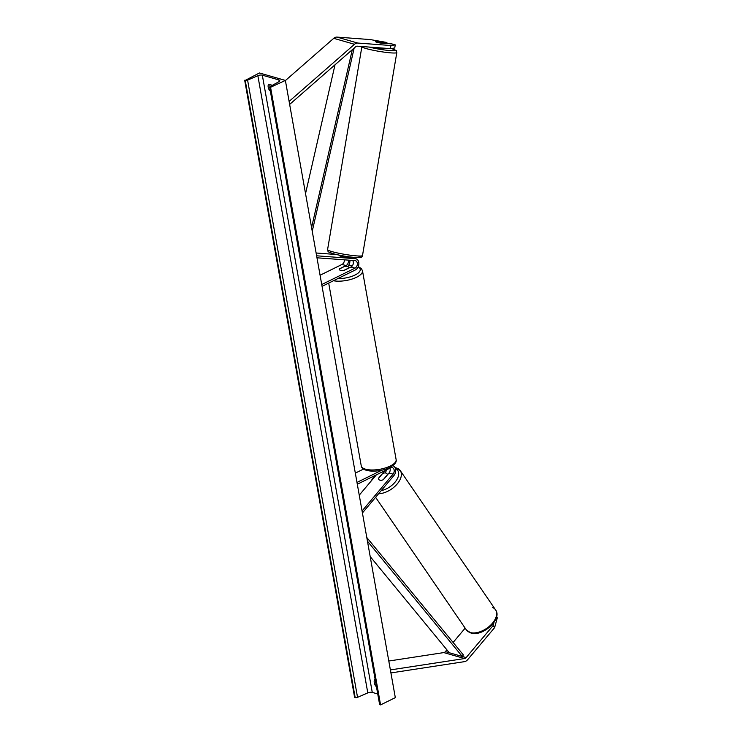 <?xml version="1.0" encoding="UTF-8"?>
<svg xmlns="http://www.w3.org/2000/svg" width="742" height="742" viewBox="0 0 742 742"><rect width="100%" height="100%" fill="white"/><g stroke="black" fill="none" stroke-linecap="round" stroke-linejoin="round"><path stroke-width="1.11" d="M339.521 255.6A4.971 0.51 9.6 0 0 339.474 255.656A4.971 0.51 9.6 0 0 340.699 256.213A4.971 0.51 9.6 0 0 344.446 257.01L351.318 257.52A5.973 4.387 106 0 1 351.968 257.641L355.993 258.791A5.973 4.387 106 0 0 355.335 258.68L316.611 255.795M336.237 254.497L316.12 253.003M322.056 286.356L355.316 269.977A5.973 4.387 106 0 0 358.859 264.022A5.973 4.387 106 0 0 355.993 258.791M321.731 284.538L354.991 268.159A3.979 2.922 106 0 0 357.356 264.198A3.979 2.922 106 0 0 355.446 260.702A3.979 2.922 106 0 0 355.01 260.627L316.973 257.799M348.258 260.127A3.979 2.922 -74 0 1 346.041 265.59L339.224 268.947A4.971 1.874 -10.1 0 0 339.187 269.355A4.971 1.874 -10.1 0 0 344.158 270.366L350.975 267.009A3.979 2.922 106 0 0 352.673 260.451M320.08 275.245L342.016 264.44A3.979 2.922 106 0 0 344.381 259.839M349.881 260.247A5.973 4.387 -74 0 1 347.544 266.601M386.74 43.528L386.916 42.489L375.684 41.654A4.971 0.51 9.6 0 0 375.637 41.71A4.971 0.51 9.6 0 0 376.862 42.266A4.971 0.51 9.6 0 0 380.609 43.073L391.841 43.908L395.263 44.882L394.735 48.007L390.394 48.638L357.245 46.18A3.181 2.337 106 0 0 356.197 46.394A3.181 2.337 106 0 0 355.603 46.802L289.649 104.418M390.394 48.638L390.923 45.522L357.774 43.055A6.372 4.684 106 0 0 355.678 43.49A6.372 4.684 106 0 0 354.49 44.288L289.111 101.413M386.916 42.489L370.165 39.567L337.016 37.1A6.372 4.684 106 0 0 334.92 37.536A6.372 4.684 106 0 0 333.733 38.334L285.401 80.563M390.923 45.522L395.263 44.882M465.151 628.149L453.112 642.451M446.897 649.834L445.395 651.624A3.181 2.337 -74 0 1 444.439 652.385A3.181 2.337 -74 0 1 443.818 652.589L388.799 661.029M494.005 622.38L493.142 625.506L466.152 657.579A3.181 2.337 -74 0 1 465.197 658.339A3.181 2.337 -74 0 1 464.575 658.544L390.385 669.924M493.142 625.506L494.608 627.649L497.316 617.808L496.602 616.769M494.608 627.649L467.618 659.721A6.372 4.684 -74 0 1 465.716 661.252A6.372 4.684 -74 0 1 464.464 661.651L390.913 672.929M389.94 468.156A3.979 2.922 -74 0 1 389.021 473.006L383.428 479.647A4.971 2.885 145.6 0 1 379.913 480.185A4.971 2.885 145.6 0 1 378.81 479.434A4.971 2.885 145.6 0 1 378.503 478.238L378.568 478.34M385.005 472.932L384.996 472.942A5.973 4.387 106 0 0 386.554 469.825M392.861 465.744L392.741 465.707A5.973 4.387 -74 0 1 392.861 465.744A5.973 4.387 -74 0 1 395.69 469.723A5.973 4.387 -74 0 1 393.956 475.501L362.421 512.963M357.301 484.229L390.561 467.85A3.979 2.922 -74 0 1 392.305 467.655A3.979 2.922 -74 0 1 394.197 470.307A3.979 2.922 -74 0 1 393.047 474.157L362.068 510.96M378.503 478.238L384.087 471.587A3.979 2.922 106 0 0 384.653 470.762M376.361 474.843L359.249 495.174M355.325 473.118L363.543 469.074M356.976 482.411L381.917 470.14M348.981 267.89L343.861 270.403A4.971 1.874 169.9 0 1 339.187 269.355A4.971 1.874 169.9 0 1 339.187 269.068L344.307 266.545A4.971 1.874 169.9 0 1 348.981 267.602A4.971 1.874 169.9 0 1 348.981 267.89L348.99 267.983M384.625 48.211L384.588 48.443A4.971 0.51 -170.4 0 1 377.298 47.673M385.432 43.398L380.321 43.017A4.971 0.51 -170.4 0 1 376.862 42.266A4.971 0.51 -170.4 0 1 375.637 41.71A4.971 0.51 -170.4 0 1 375.647 41.682L380.757 42.062A4.971 0.51 -170.4 0 1 384.226 42.813A4.971 0.51 -170.4 0 1 385.45 43.37A4.971 0.51 -170.4 0 1 385.432 43.398L385.45 43.37M344.158 256.964L344.223 256.574A4.971 0.51 -170.4 0 0 349.334 256.955L349.352 256.88M285.373 80.414L259.431 72.976L245.231 80.386A1.79 0.677 -10.1 0 0 247.596 80.127L257.854 75.675A3.385 1.271 169.9 0 1 262.325 75.183L278.936 79.951A3.385 1.271 169.9 0 1 279.762 80.59A3.385 1.271 169.9 0 1 278.853 81.703L270.125 86.591A1.79 0.677 -10.1 0 0 269.652 87.176A1.79 0.677 -10.1 0 0 270.088 87.519L285.373 80.414L395.319 697.638L380.572 704.9L270.635 87.677M270.042 86.647A4.971 2.81 63.8 0 1 269.921 84.597M244.684 80.229L354.63 697.452L355.177 697.61A1.79 0.677 -10.1 0 0 357.542 697.35L367.8 692.898A3.385 1.271 169.9 0 1 372.271 692.407L377.734 693.974M270.311 90.914L269.782 90.756A4.971 2.81 63.8 0 1 268.613 84.226L272.416 85.311M375.211 679.82L374.682 679.663A4.971 2.81 -116.2 0 0 375.842 686.202L376.38 686.35M269.652 87.176L379.598 704.408A1.79 0.677 -10.1 0 0 380.034 704.742L380.572 704.9M269.782 90.756L270.246 90.524M375.842 686.202L376.315 685.97M387.333 474.824L383.169 479.768A4.971 2.885 145.6 0 1 379.913 480.185A4.971 2.885 145.6 0 1 378.81 479.434A4.971 2.885 145.6 0 1 378.494 478.432L382.659 473.489A4.971 2.885 145.6 0 1 385.914 473.062A4.971 2.885 145.6 0 1 387.018 473.813A4.971 2.885 145.6 0 1 387.333 474.824L387.398 474.926M352.292 49.695L311.584 227.571M335.013 64.786L305.537 193.606M354.166 48.054L312.243 231.263M370.193 556.574L449.281 652.737L462.257 656.466L367.448 541.187M462.257 656.466L463.379 654.936L366.789 537.496M355.335 258.68L351.318 257.52M354.991 268.159L350.975 267.009M346.041 265.59L342.016 264.44M354.49 44.288L333.733 38.334M357.774 43.055L337.016 37.1M466.152 657.579L445.395 651.624M464.575 658.544L443.818 652.589M393.047 474.157L389.021 473.006M384.087 471.587L383.382 471.393M337.935 278.538A15.721 5.917 -10.1 0 0 354.982 275.05A15.721 5.917 -10.1 0 0 358.08 267.018M352.404 265.729A15.721 5.917 -10.1 0 0 348.341 265.729M358.265 266.61L361.437 268.65L362.495 270.821A17.715 6.669 169.9 0 1 356.596 277.239A17.715 6.669 169.9 0 1 333.455 280.745M390.227 466.032A17.715 6.669 -10.1 0 0 396.126 459.613C396.803 462.136 394.698 464.752 389.81 467.451C379.923 472.571 361.938 472.608 361.243 465.828A17.715 6.669 -10.1 0 0 372.02 469.983A17.715 6.669 -10.1 0 0 390.227 466.032M369.201 47.071A15.721 1.614 9.6 0 0 390.496 50.595A15.721 1.614 9.6 0 0 391.377 48.499M391.433 48.49L391.535 48.518C400.04 52.228 394.827 49.26 396.822 52.524A17.715 1.818 -170.4 0 1 385.386 52.302A17.715 1.818 -170.4 0 1 366.242 48.592A17.715 1.818 -170.4 0 1 361.892 46.616L327.574 249.627A17.715 1.818 9.6 0 0 331.934 251.603A17.715 1.818 9.6 0 0 351.068 255.313A17.715 1.818 9.6 0 0 362.504 255.526L362.504 255.526C362.235 257.038 361.094 257.734 359.063 257.613C351.244 257.437 342.516 256.111 332.852 253.625C325.543 250.601 329.17 252.883 327.574 249.627L327.574 249.627M358.228 255.99A15.721 1.614 -170.4 0 1 353.674 257.363A15.721 1.614 -170.4 0 1 333.075 253.662M372.271 692.407L262.325 75.183M279.205 81.472L278.936 79.951M355.177 697.61L245.231 80.386M380.034 704.742L270.088 87.519M367.8 692.898L257.854 75.675M357.542 697.35L247.596 80.127M492.345 607.41A17.715 10.267 145.6 0 1 495.554 609.85A17.715 10.267 145.6 0 1 489.831 625.896A17.715 10.267 145.6 0 1 470.261 632.536A17.715 10.267 145.6 0 1 466.319 629.856L375.6 497.307M372.132 479.87A15.721 9.108 145.6 0 1 375.461 475.288M466.319 629.856L470.91 633.019C482.662 637.072 502.668 618.949 495.554 609.85L400.281 470.641A17.715 10.267 -34.4 0 0 396.339 467.961M378.596 493.745A17.715 10.267 -34.4 0 0 396.284 484.999A17.715 10.267 -34.4 0 0 400.281 470.641L394.846 467.265M395.43 468.508A15.721 9.108 145.6 0 1 396.543 480.148A15.721 9.108 145.6 0 1 381.24 490.62M352.533 265.543L348.471 265.562M362.495 270.821L396.126 459.613M328.697 283.082L361.243 465.828M396.822 52.524L362.504 255.526M374.441 475.789L370.675 481.595M387.612 474.685L387.018 473.813"/></g></svg>
